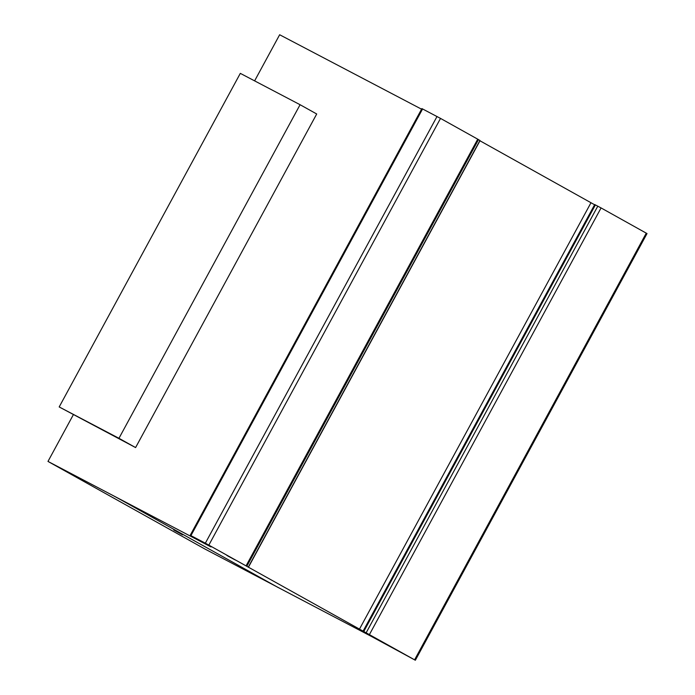 <?xml version="1.0" encoding="UTF-8"?>
<svg xmlns="http://www.w3.org/2000/svg" width="695" height="695" viewBox="0 0 695 695"><rect width="100%" height="100%" fill="white"/><g stroke="black" fill="none" stroke-linecap="round" stroke-linejoin="round"><path stroke-width="1.04" d="M300.084 104.719L240.314 73.366L59.188 406.949L118.958 438.302L300.084 104.719L316.712 113.989L135.595 447.571L59.188 406.949M118.958 438.302L135.595 447.571M181.586 534.316L173.741 529.99L181.586 534.316M376.29 638.783L384.735 643.309L376.29 638.783M382.224 641.98L376.238 638.696L382.224 641.98M227.821 555.991L235.518 560.101L227.821 555.991M233.39 558.971L227.03 555.487L233.39 558.971M204.869 548.998L47.981 461.428L211.028 546.939L190.23 535.272L205.346 543.186L415.349 660.25L371.66 636.568L204.869 548.998M421.57 109.185L279.651 34.75L254.613 80.872M246.829 566.277L478.49 139.599L440.526 118.411L421.891 108.594L190.23 535.272M248.41 567.259L480.08 140.581L478.481 139.626M594.599 204.756L479.967 140.79M415.349 660.25L647.019 233.572L601.071 207.935L594.712 204.556L363.042 631.234M414.594 659.816L646.263 233.138M369.401 634.613L601.071 207.935M366.126 632.841L597.796 206.163M363.737 631.581L595.398 204.903M359.332 629.383L590.993 202.705M248.289 567.129L479.958 140.451M246.073 565.843L477.743 139.165M205.346 543.186L437.016 116.508M190.925 535.619L422.595 108.941M47.981 461.428L73.288 414.819M233.016 558.78L227.908 555.93L233.016 558.78M234.224 559.458L226.692 555.253L234.224 559.458M182.568 534.837L175.036 530.632L182.568 534.837M113.311 495.691L118.836 498.68M278.391 587.657L115.978 497.09M208.856 545.089L440.526 118.411"/></g></svg>
